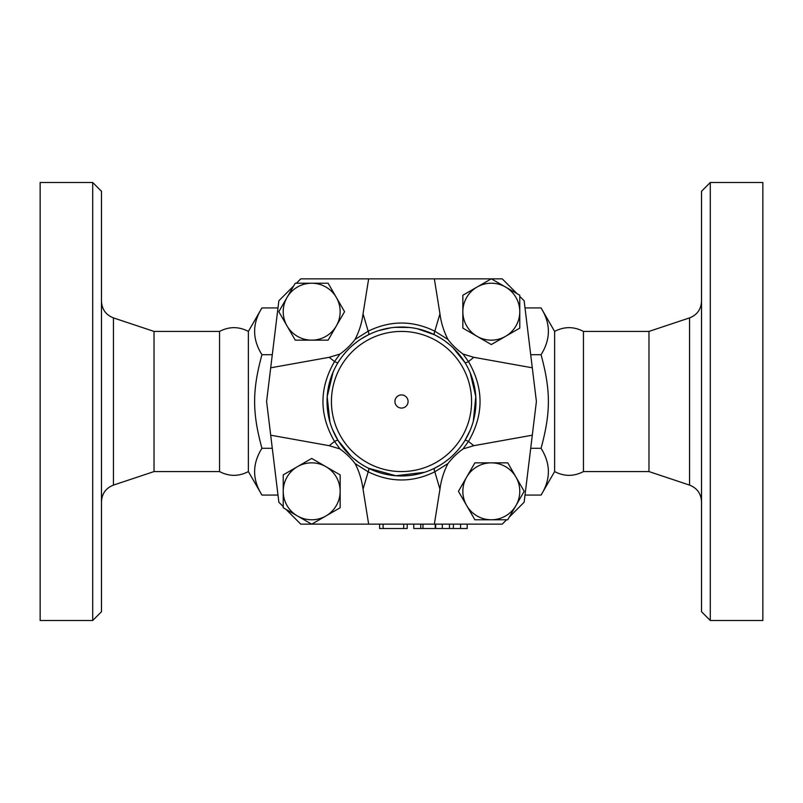 <?xml version="1.0" encoding="UTF-8"?>
<svg xmlns="http://www.w3.org/2000/svg" width="803" height="803" viewBox="0 0 803 803"><rect width="100%" height="100%" fill="white"/><g stroke="black" fill="none" stroke-linecap="round" stroke-linejoin="round"><path stroke-width="1.2" d="M248.378 471.582C238.782 476.591 229.176 476.591 219.55 471.582L219.55 331.418C229.176 326.409 238.782 326.409 248.378 331.418L248.378 471.582L261.939 495.07C252.182 479.471 252.182 463.873 261.939 448.285C252.182 412.501 252.182 390.499 261.939 354.715C252.182 339.127 252.182 323.529 261.939 307.93L277.989 307.93M101.469 401.5L101.469 191.265L92.706 182.502L92.706 620.498L101.469 611.735L101.469 401.5M219.55 471.582L154.025 471.582L154.025 331.418L113.454 317.898C105.896 314.917 101.901 309.376 101.469 301.276M92.706 620.498L40.15 620.498L40.15 182.502L92.706 182.502M554.622 401.5L554.622 331.418C564.228 326.409 573.834 326.409 583.45 331.418L583.45 471.582C573.834 476.591 564.228 476.591 554.622 471.582L554.622 401.5M701.531 401.5L701.531 611.735L710.294 620.498L710.294 182.502L701.531 191.265L701.531 401.5M689.546 485.102L648.975 471.582L648.975 331.418L689.546 317.898L689.546 485.102C697.104 488.083 701.099 493.624 701.531 501.724M710.294 620.498L762.85 620.498L762.85 182.502L710.294 182.502M379.598 524.138L379.598 528.525L407.191 528.525L407.191 524.138M413.766 524.138L413.766 528.525L467.195 528.525L467.195 524.138M420.772 524.138L420.772 528.525M408.075 401.5A6.575 6.575 0 0 1 398.218 407.191A6.575 6.575 0 0 1 398.218 395.809A6.575 6.575 0 0 1 408.075 401.5M519.782 311.684L519.782 328.116L505.549 336.337A28.466 28.466 0 0 0 505.549 287.032L519.782 295.243L519.782 311.684M491.316 344.557L477.082 336.337A28.466 28.466 0 0 0 505.549 336.337L491.316 344.557M462.849 328.116L462.849 311.684A28.466 28.466 0 0 0 477.082 336.337L462.849 328.116M477.082 287.032L491.316 278.812L505.549 287.032A28.466 28.466 0 0 0 462.849 311.684L462.849 295.243L477.082 287.032M491.316 519.782L474.884 519.782L466.663 505.549A28.466 28.466 0 0 0 515.968 505.549L507.757 519.782L491.316 519.782M458.443 491.316L466.663 477.082A28.466 28.466 0 0 0 466.663 505.549L458.443 491.316M474.884 462.849L491.316 462.849A28.466 28.466 0 0 0 466.663 477.082L474.884 462.849M515.968 477.082L524.188 491.316L515.968 505.549A28.466 28.466 0 0 0 491.316 462.849L507.757 462.849L515.968 477.082M283.218 491.316L283.218 474.884L297.451 466.663A28.466 28.466 0 0 0 297.451 515.968L283.218 507.757L283.218 491.316M311.684 458.443L325.918 466.663A28.466 28.466 0 0 0 297.451 466.663L311.684 458.443M340.151 474.884L340.151 491.316A28.466 28.466 0 0 0 325.918 466.663L340.151 474.884M325.918 515.968L311.684 524.188L297.451 515.968A28.466 28.466 0 0 0 340.151 491.316L340.151 507.757L325.918 515.968M509.343 517.042L524.138 502.236L532.299 435.196L473.8 445.685L463.02 448.947L468.47 441.439C483.898 414.84 483.898 388.21 468.47 361.561L463.02 354.053C456.807 349.496 451.798 344.638 447.994 339.478C443.798 331.448 441.118 322.896 439.954 313.812L434.353 278.862L491.225 278.862M463.02 354.053L473.8 357.315L532.299 367.804L524.138 300.764L519.782 296.407M463.02 448.947C457.128 453.203 452.119 458.061 447.994 463.522C443.798 471.532 441.118 480.084 439.954 489.188L434.353 524.138L311.775 524.138M506.593 519.782L502.236 524.138L434.353 524.138M368.647 524.138L363.046 489.188C361.651 479.331 358.971 470.769 355.006 463.522C351.202 458.362 346.193 453.504 339.98 448.947L329.2 445.685L270.701 435.196L278.862 502.236L283.218 506.593M311.684 283.218L328.116 283.218L336.337 297.451A28.466 28.466 0 0 0 287.032 297.451L295.243 283.218L311.684 283.218M344.557 311.684L336.337 325.918A28.466 28.466 0 0 0 336.337 297.451L344.557 311.684M328.116 340.151L311.684 340.151A28.466 28.466 0 0 0 336.337 325.918L328.116 340.151M287.032 325.918L278.812 311.684L287.032 297.451A28.466 28.466 0 0 0 311.684 340.151L295.243 340.151L287.032 325.918M447.994 339.478L434.814 331.187C412.622 320.317 390.419 320.317 368.186 331.187L355.006 339.478C350.881 344.939 345.872 349.797 339.98 354.053L329.2 357.315L270.701 367.804L278.862 300.764L293.657 285.958M355.006 339.478C359.202 331.468 361.882 322.916 363.046 313.812L368.647 278.862L300.764 278.862L296.407 283.218M339.98 354.053L334.53 361.561C319.102 388.21 319.102 414.84 334.53 441.439L339.98 448.947M342.841 355.639L346.244 351.594M352.507 345.431L357.355 341.536M361.169 338.906L368.396 334.801A4.376 1.455 63.6 0 0 368.186 331.187L363.046 313.812M378.775 330.595L390.74 327.825M395.056 327.323L409.741 327.494M417.279 328.728L434.604 334.801L440.506 338.073M351.282 456.475L338.033 440.435L332.603 429.725M329.903 421.956L327.192 396.712L333.084 372.12M444.812 340.934L449.991 344.999M452.872 347.599L464.967 362.565A4.376 1.004 148.5 0 0 468.47 361.561L473.8 357.315M355.006 463.522L368.186 471.813C390.419 482.683 412.622 482.683 434.814 471.813L447.994 463.522M366.007 466.955L361.982 464.606M359.162 462.749L352.647 457.69M470.156 372.672L475.798 396.622L473.308 421.184M470.116 430.418L464.967 440.435A4.376 1.004 -148.5 0 1 468.47 441.439L473.8 445.685M424.556 472.294L395.859 475.747L368.396 468.199A4.376 1.455 116.4 0 1 368.186 471.813L363.046 489.188M455.662 452.591L453.073 455.211M449.399 458.503L444.822 462.056M440.405 464.987L434.604 468.199A4.376 1.455 63.6 0 0 434.814 471.813L439.954 489.188M491.406 278.862L502.236 278.862L517.042 293.657M532.299 435.196L536.404 401.5L532.299 367.804M329.2 357.315L334.53 361.561A4.376 1.004 -148.5 0 0 338.033 362.565A74.458 74.458 0 0 0 381.264 473.158A74.458 74.458 0 0 0 475.958 401.5A74.458 74.458 0 0 0 338.033 362.565A74.458 74.458 0 0 0 381.264 473.158A74.458 74.458 0 0 0 475.958 401.5A74.458 74.458 0 0 0 338.033 362.565M439.954 313.812L434.814 331.187A4.376 1.455 116.4 0 0 434.604 334.801M434.353 278.862L368.647 278.862M338.033 440.435A4.376 1.004 148.5 0 0 334.53 441.439L329.2 445.685M311.594 524.138L300.764 524.138L285.958 509.343M270.701 367.804L266.596 401.5L270.701 435.196M277.989 495.07L261.939 495.07M272.287 354.715L261.939 354.715M554.622 471.582L541.061 495.07C550.818 479.471 550.818 463.873 541.061 448.285C550.818 412.501 550.818 390.499 541.061 354.715C550.818 339.127 550.818 323.529 541.061 307.93L525.011 307.93M530.713 448.285L541.061 448.285M525.011 495.07L541.061 495.07M530.713 354.715L541.061 354.715M272.287 448.285L261.939 448.285M154.025 471.582L113.454 485.102L113.454 317.898M471.582 401.5A70.082 70.082 0 0 1 366.459 462.187A70.082 70.082 0 0 1 366.459 340.813A70.082 70.082 0 0 1 471.582 401.5M435.226 524.138L435.226 528.525M422.96 524.138L422.96 528.525M383.101 524.138L383.101 528.525M403.688 524.138L403.688 528.525M460.561 524.138L460.561 528.525M453.394 524.138L453.394 528.525M449.479 524.138L449.479 528.525M442.302 524.138L442.302 528.525M113.454 485.102C105.896 488.083 101.901 493.624 101.469 501.724M219.55 331.418L154.025 331.418M689.546 317.898C697.104 314.917 701.099 309.376 701.531 301.276M648.975 331.418L583.45 331.418M648.975 471.582L583.45 471.582M435.668 524.138L435.668 528.525M248.378 331.418L261.939 307.93M554.622 331.418L541.061 307.93"/></g></svg>

